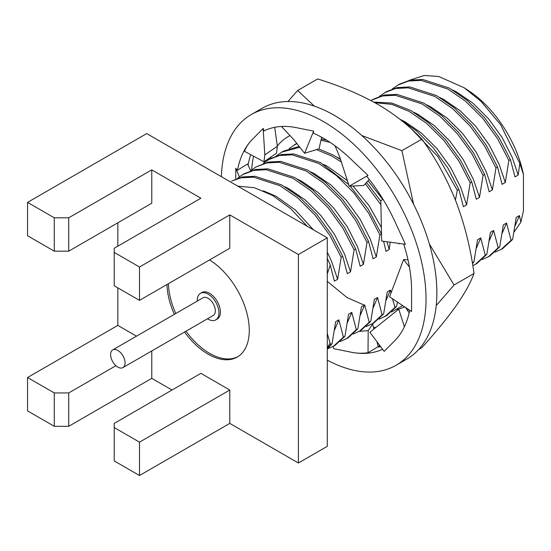 <?xml version="1.0" encoding="UTF-8"?>
<svg xmlns="http://www.w3.org/2000/svg" width="551" height="551" viewBox="0 0 551 551"><rect width="100%" height="100%" fill="white"/><g stroke="black" fill="none" stroke-linecap="round" stroke-linejoin="round"><path stroke-width="0.83" d="M472.255 262.31L472.379 262.675L473.943 261.773L477.517 239.781L480.748 237.922L485.273 255.23L486.843 254.321L490.418 232.336L493.641 230.476L498.173 247.785L499.736 246.876L503.318 224.891L506.541 223.031L511.066 240.332L512.637 239.43L516.211 217.445L519.435 215.586L520.874 222.156L523.45 210.764L523.45 174.495L519.813 163.413L518.188 175.032L514.965 176.899L510.433 159.59L508.869 160.493L505.295 182.484L502.064 184.344L497.539 167.036L495.969 167.945L492.394 189.93L489.171 191.789L484.639 174.481L483.075 175.39L479.494 197.375L476.271 199.235L471.746 181.933L470.175 182.836L466.601 204.82L463.377 206.68L458.845 189.379L457.282 190.281L455.422 200.116M399.606 243.501L398.89 243.914L398.786 243.39M390.163 242.199L389.22 249.5L385.989 251.359L383.648 241.297M381.519 234.223L379.894 234.96L376.319 256.945L373.096 258.805L368.564 241.496L367 242.406L363.419 264.39L360.196 266.25L355.67 248.942L354.1 249.851L350.526 271.836L347.302 273.695L342.77 256.394L341.207 257.296L337.625 279.281L334.402 281.141L330.221 264.907L327.28 273.93M327.28 333.286L330.063 343.204L330.779 344.423L332.074 343.679L335.649 321.694L338.872 319.828L343.404 337.136L344.974 336.234L348.549 314.242L351.772 312.383L356.304 329.691L357.868 328.782L361.442 306.797L364.672 304.937L369.198 322.245L370.768 321.336L374.343 299.351L377.566 297.492L382.098 314.8L383.661 313.891L387.243 291.906L390.466 290.046L391.045 292.898M392.443 298.738L394.991 307.348L396.562 306.446L397.436 302.072M495.115 252.138L502.705 248.597L512.637 239.43M515.123 225.717L519.435 215.586M520.874 222.156L514.055 232.109M122.935 367.6L213.216 315.475A10.214 5.896 -120 0 0 215.331 310.798A10.214 5.896 -120 0 0 210.875 300.522A10.214 5.896 -120 0 0 203.002 297.788L112.721 349.906A10.214 5.896 -120 0 0 112.721 361.704A10.214 5.896 -120 0 0 122.935 367.6A10.214 5.896 -120 0 0 125.056 362.923A10.214 5.896 -120 0 0 120.593 352.647A10.214 5.896 -120 0 0 112.721 349.906M207.507 318.774A15.318 8.844 -120 0 0 215.772 319.897A15.318 8.844 -120 0 0 218.947 312.885A15.318 8.844 -120 0 0 212.259 297.464A15.318 8.844 -120 0 0 200.454 293.359A15.318 8.844 -120 0 0 197.292 301.08M215.772 319.897L217.218 319.063A15.318 8.844 -120 0 0 220.386 312.052A15.318 8.844 -120 0 0 213.698 296.631A15.318 8.844 -120 0 0 201.893 292.526L200.454 293.359M168.413 283.682A58.22 33.611 -120 0 0 175.79 313.498M186.004 331.185A58.22 33.611 -120 0 0 237.936 356.621M184.557 332.026A58.22 33.611 -120 0 0 237.219 357.048A58.22 33.611 -120 0 0 249.279 330.4A58.22 33.611 -120 0 0 209.532 259.941M166.967 284.516A58.22 33.611 -120 0 0 174.343 314.332M68.717 251.173L54.273 251.173L54.273 217.81L68.717 217.81L68.717 251.173L151.773 203.216L151.773 169.86L200.888 198.215L114.222 248.253L114.222 285.783L139.499 300.378L139.499 267.015L114.222 252.42M54.273 392.946L68.717 392.946L68.717 426.309L54.273 426.309L54.273 392.946L27.55 377.518L117.831 325.393L136.503 336.179M229.781 390.032L200.888 373.351L114.222 423.388L114.222 460.918L139.499 475.513L229.781 423.388L229.781 390.032L139.499 442.15L139.499 475.513M54.273 426.309L27.55 410.881L27.55 377.518M68.717 392.946L115.924 365.692M68.717 426.309L151.773 378.351L151.773 350.953M114.222 427.555L139.499 442.15M54.273 217.81L27.55 202.382L27.55 235.745L54.273 251.173M68.717 217.81L151.773 169.86M139.499 300.378L229.781 248.253L229.781 214.89L298.394 254.507L327.28 237.825L327.28 446.324L298.394 462.998L229.781 423.388M139.499 267.015L229.781 214.89M27.55 202.382L146.718 133.583L327.28 237.825M117.831 325.393L117.831 287.863M117.831 246.166L117.831 222.818M172.002 390.032L151.773 378.351M298.394 254.507L298.394 462.998M523.45 174.495A86.266 49.804 -120 0 0 468.839 90.846L464.231 87.802L481.051 101.391L500.687 124.822L519.813 163.413M330.063 343.204L327.28 347.867M327.28 348.521A97.031 56.023 -120 0 0 330.779 344.423M341.207 257.296L329.966 235.573L315.062 215.083L297.857 198.002L280.135 185.818L253.598 177.188L241.152 177.794L231.558 181.052L242.495 176.933L255.003 176.272L281.706 184.916L299.42 197.1L316.632 214.181L331.53 234.671L342.77 256.394M327.28 349.093L332.074 343.679M409.056 80.377L424.132 75.487L438.768 76.513L464.231 87.802M330.221 264.907L327.28 258.336M307.272 226.275L290.529 208.54L272.518 195.412L254.507 187.753L237.763 186.142M355.67 248.942L344.43 227.219L329.526 206.735L312.321 189.654L294.599 177.47L267.896 168.826L255.395 169.488L244.465 173.599M327.446 348.941L335.036 345.394L344.974 336.234M368.564 241.496L357.323 219.773L342.426 199.29L325.214 182.209L307.499 170.025L280.796 161.381L268.289 162.042L255.781 167.063M340.346 341.496L347.936 337.949L357.868 328.782M381.464 234.051L368.151 209.049L350.209 186.148M348.638 184.523L320.393 162.579L293.69 153.936L281.189 154.597L270.259 158.709M353.239 334.051L360.829 330.504L370.768 321.336M380.824 201.253L366.505 182.422M340.539 159.508L333.293 155.127L318.76 148.908M299.241 146.435L283.159 151.256L276.223 155.967M366.139 326.598L373.73 323.058L383.661 313.891M326.571 140.119L321.219 139.217M296.858 143.363L296.052 143.811M379.04 319.153L386.63 315.613L396.562 306.446M458.845 189.379L447.867 168.083L433.355 147.93L416.556 130.973L399.165 118.672M471.746 181.933L460.505 160.203L445.601 139.72L428.396 122.639L410.674 110.455L391.851 103.071L373.723 102.08M484.639 174.481L473.399 152.758L458.501 132.274L441.289 115.193L423.574 103.009L396.872 94.366L384.364 95.027L373.44 99.139L370.954 100.585M472.489 263.674L473.943 261.773M497.539 167.036L486.299 145.312L471.394 124.829L454.189 107.748L436.468 95.564L409.765 86.92L397.264 87.581L386.334 91.693L379.398 96.397M472.82 265.692L476.904 263.488L486.843 254.321M510.433 159.59L499.192 137.867L484.295 117.384L467.083 100.296L449.368 88.112L422.665 79.475L410.158 80.136L399.234 84.241L392.298 88.952M482.215 259.583L489.805 256.043L499.736 246.876M337.625 279.281L331.571 261.381L327.28 252.062M313.485 229.863L295.364 210.034L276.085 196.266L263.344 190.811M350.526 271.836L344.471 253.935L334.374 234.196L320.854 215.51L305.158 199.91L288.979 188.821L284.97 186.782M334.56 329.959L338.872 319.828M363.419 264.39L357.372 246.49L347.268 226.743L333.748 208.064L318.058 192.464L301.879 181.375L297.864 179.337M347.454 322.514L351.772 312.383M376.319 256.945L370.265 239.044L360.168 219.298L346.648 200.612L330.951 185.019L314.779 173.93L310.764 171.891M360.354 315.069L364.672 304.937M389.22 249.5L386.947 241.758M381.375 227.501L369.087 205.688L352.998 186.011M347.385 180.632L327.673 166.485L323.664 164.446M373.254 307.623L377.566 297.492M382.738 199.359L368.027 180.783M340.353 158.915L336.558 157.001M386.148 300.178L390.466 290.046M327.28 281.354L347.02 297.554L364.301 305.151M466.601 204.82L460.546 186.92L450.449 167.18L436.929 148.494L421.233 132.901L405.054 121.805L401.045 119.767M479.494 197.375L473.447 179.474L463.343 159.728L449.823 141.049L434.133 125.449L417.954 114.36L413.939 112.321M492.394 189.93L486.34 172.029L476.243 152.283L462.723 133.604L447.026 118.004L430.854 106.915L426.839 104.876M476.429 248.053L480.748 237.922M505.295 182.484L499.24 164.584L489.136 144.837L475.616 126.151L459.927 110.558L443.748 99.469L439.732 97.431M489.329 240.608L493.641 230.476M518.188 175.032L512.134 157.138L502.037 137.392L488.517 118.706L472.827 103.113L456.648 92.017L452.633 89.985M502.223 233.163L506.541 223.031M501.135 249.5L511.066 240.332M508.869 160.493L497.629 138.769L482.731 118.286L465.519 101.205L447.805 89.021L421.102 80.377L408.594 81.038L397.664 85.15M488.241 256.945L498.173 247.785M495.969 167.945L484.735 146.215L469.831 125.731L452.619 108.65L434.904 96.466L408.201 87.823L395.701 88.484L384.77 92.596M475.341 264.39L485.273 255.23M483.075 175.39L471.835 153.667L456.937 133.177L439.726 116.096L422.011 103.912L395.301 95.268L382.8 95.929L371.87 100.041M470.175 182.836L458.942 161.112L444.037 140.622L426.825 123.541L409.111 111.357L391.74 104.332L374.818 102.686M457.282 190.281L438.004 156.684L411.618 129.106M397.161 309.51L397.96 309.07M330.077 142.358L320.978 140.291M296.92 143.439L289.117 148.522M385.059 316.515L394.991 307.348M380.893 204.724L365.292 183.731M341.358 162.028L331.73 156.036L316.501 149.603M299.854 147.234L281.589 152.166M372.166 323.96L382.098 314.8M379.894 234.96L368.66 213.23L353.756 192.747L336.544 175.666L318.829 163.482L292.126 154.838L279.626 155.499L268.695 159.611L263.323 163.413M359.266 331.406L369.198 322.245M367 242.406L355.76 220.682L340.862 200.192L323.651 183.111L305.936 170.927L279.226 162.283L266.725 162.944L255.795 167.056L250.43 170.858M346.372 338.851L356.304 329.691M354.1 249.851L342.867 228.128L327.962 207.637L310.75 190.556L293.036 178.372L266.333 169.729L253.825 170.39L242.901 174.502L237.529 178.304M333.472 346.297L343.404 337.136M407.988 259.831L403.573 259.555L409.427 267.056M403.573 259.555L389.571 296.817L411.59 311.522L411.576 292.684A124.34 71.788 60 0 0 411.59 290.673A124.34 71.788 60 0 0 403.697 244.065M382.966 199.193L380.81 200.757L381.664 241.028L405.412 244.3L395.825 223.534A124.34 71.788 60 0 0 394.798 221.309A124.34 71.788 60 0 0 366.69 176.21M335.029 145.801L339.76 157.09L349.182 186.204L363.653 185.487L369.273 179.447M250.698 170.631L247.509 163.978L237.453 170.252A124.34 71.788 60 0 1 252.544 139.176A124.34 71.788 60 0 1 253.584 138.156L263.151 128.431L264.039 130.883A124.34 71.788 60 0 1 296.5 127.674A124.34 71.788 60 0 1 298.167 128.032L313.671 131.145L313.402 133.156A124.34 71.788 60 0 1 350.835 159.046A124.34 71.788 60 0 1 352.495 160.644L368.013 175.404L349.182 186.204M281.478 126.489L293.428 139.189L304.551 153.288L319.015 148.825L321.667 137.261M313.671 131.145L304.551 153.288M296.5 127.674L294.558 127.309M276.512 153.206L263.95 161.801L264.804 154.859L277.36 146.263L276.512 153.206M277.36 146.263L274.708 127.322M263.151 128.431L264.804 154.859M252.544 139.176C248.956 142.743 246.263 146.78 244.465 151.284L263.95 161.801M235.752 178.985L235.752 168.303L237.453 170.252M235.752 168.303L239.382 176.823M371.711 324.215L372.662 324.133L368.178 330.614L359.335 331.365M372.662 324.133L373.874 329.085M376.98 341.751L378.262 346.978M368.178 330.614L368.034 352.743L377.525 347.034A124.34 71.788 60 0 0 380.686 346.71M382.601 349.279A124.34 71.788 60 0 1 350.835 352.151A124.34 71.788 60 0 1 349.169 351.793L333.665 348.68L333.148 346.483M350.835 352.151C356.277 353.363 362.007 353.556 368.034 352.743M404.744 306.955L398.752 309.159L369.893 332.274L384.185 351.393L393.772 341.696A124.34 71.788 60 0 0 394.798 340.656L397.078 338.162M405.619 307.534L409.173 312.927M398.752 309.159L404.393 326.743M221.371 176.678A144.768 83.58 60 0 1 251.29 114.539L262.118 108.285A144.768 83.58 60 0 1 334.505 115.455A144.768 83.58 60 0 1 429.077 243.025A144.768 83.58 60 0 1 406.886 359.032L396.052 365.285A144.768 83.58 60 0 1 327.28 360.127M251.29 114.539A144.768 83.58 60 0 1 323.671 121.709A144.768 83.58 60 0 1 418.243 249.279A144.768 83.58 60 0 1 396.052 365.285M409.744 310.296A124.34 71.788 60 0 1 394.798 340.656M248.074 165.155A124.34 71.788 60 0 1 250.677 154.638M322.755 137.867L321.55 137.791M375.989 327.39A107.245 61.919 60 0 1 373.447 327.342M270.369 158.64A107.245 61.919 60 0 1 271.044 156.945M277.332 146.056A107.245 61.919 60 0 1 290.033 135.574M408.539 309.49A107.245 61.919 60 0 1 407.719 310.73M253.55 156.188A127.674 73.717 -120 0 0 251.69 169.825M377.993 345.897A127.674 73.717 -120 0 0 380.162 346.007M436.227 305.578L454.038 285.019L429.339 243.921M413.587 204.269L401.913 150.678L361.842 135.532M314.311 106.123L297.664 90.495L287.939 101.508M418.726 349.465L421.901 347.633C436.585 331.289 447.963 317.376 456.021 305.901C464.576 293.607 470.575 282.801 474.018 273.482C470.54 247.998 464.541 224.057 456.021 201.659C447.095 179.185 435.717 158.351 421.901 139.141C408.649 125.284 393.965 113.706 377.841 104.394C360.271 94.428 340.208 85.949 317.651 78.951L297.664 90.495M454.038 285.019L474.018 273.482M401.913 150.678L421.901 139.141M402.698 305.585L391.63 311.983M244.451 173.606L242.888 174.509M270.245 158.716L268.681 159.618M296.039 143.818L294.475 144.727"/></g></svg>
